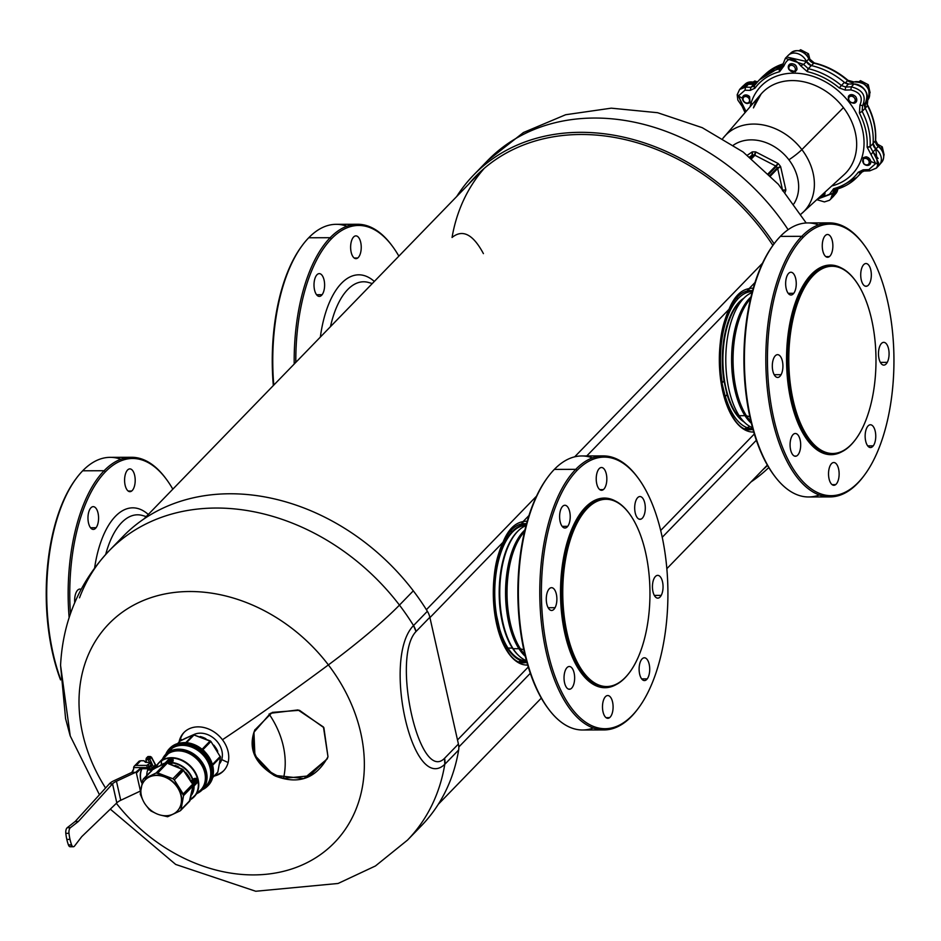 <?xml version="1.0" encoding="UTF-8"?>
<svg xmlns="http://www.w3.org/2000/svg" width="941" height="941" viewBox="0 0 941 941"><rect width="100%" height="100%" fill="white"/><g stroke="black" fill="none" stroke-linecap="round" stroke-linejoin="round"><path stroke-width="1.41" d="M754.2 82.385L752.224 84.29L754.2 82.385A6.246 4.987 -135.9 0 0 756.858 82.549A6.246 4.987 44.1 0 1 754.2 82.385A11.739 9.375 -135.9 0 0 745.26 84.02A11.739 9.375 44.1 0 1 754.2 82.385A2.4 0.788 -73.5 0 1 754.682 82.185L754.682 82.185A2.4 0.788 106.5 0 0 754.2 82.385M782.759 63.941L765.727 73.833A68.669 54.849 44.1 0 1 782.747 64.023A68.669 54.849 -135.9 0 0 765.727 73.833L764.445 74.998M808.801 58.918L806.461 61.471L808.801 58.918A6.246 4.987 -135.9 0 0 813.859 63.165L811.354 65.576L813.859 63.165A68.669 54.849 44.1 0 1 847.629 80.62L845.265 83.02L847.629 80.62A6.246 4.987 -135.9 0 0 853.628 82.09L851.558 83.996L853.628 82.09A11.739 9.375 44.1 0 1 866.814 86.866A11.739 9.375 44.1 0 1 867.79 99.958L865.873 102.181L867.79 99.958A6.246 4.987 -135.9 0 0 867.531 105.71L865.167 108.25L867.531 105.71A68.669 54.849 44.1 0 1 875.436 140.785L873.119 143.42L875.436 140.785A6.246 4.987 -135.9 0 0 878.294 146.525L875.859 148.984L878.294 146.525A11.739 9.375 44.1 0 1 881.741 162.193A11.739 9.375 -135.9 0 0 878.294 146.525A6.246 4.987 44.1 0 1 875.436 140.785A68.669 54.849 -135.9 0 0 867.531 105.71A6.246 4.987 44.1 0 1 867.79 99.958A11.739 9.375 -135.9 0 0 866.814 86.866A11.739 9.375 -135.9 0 0 853.628 82.09A6.246 4.987 44.1 0 1 847.629 80.62A68.669 54.849 -135.9 0 0 813.859 63.165A6.246 4.987 44.1 0 1 808.801 58.918A11.739 9.375 -135.9 0 0 791.075 52.778A11.739 9.375 44.1 0 1 808.801 58.918A2.4 0.647 -23.9 0 0 808.989 58.46A2.4 0.647 156.1 0 1 808.801 58.918M836.478 189.412L835.537 190.47L836.478 189.412M837.796 189.012A11.739 9.375 44.1 0 1 835.926 193.434A11.739 9.375 -135.9 0 0 837.796 189.012M756.999 82.396L754.682 82.185A2.4 0.788 -73.5 0 1 754.953 82.561M808.507 58.295A2.4 0.647 156.1 0 1 808.989 58.46C804.108 50.555 798.144 48.661 791.075 52.778L788.382 55.248M814.683 63.353A2.4 0.87 102.9 0 0 814.341 62.965A2.4 0.87 102.9 0 0 813.859 63.165A2.4 0.87 -77.1 0 1 814.341 62.965A2.4 0.87 -77.1 0 1 814.683 63.353M867.273 105.157L867.802 99.946A2.4 1.435 -139.9 0 1 867.79 99.958A2.4 1.435 40.1 0 0 867.802 99.946C871.378 88.231 866.755 82.22 853.899 81.926A2.4 1.341 70.8 0 0 853.628 82.09A2.4 1.341 -109.2 0 1 853.899 81.926L847.959 80.326C837.772 71.634 826.563 65.846 814.341 62.965L808.989 58.46M867.731 105.263L867.731 105.263C873.66 116.907 876.294 128.611 875.624 140.374A2.4 1.188 -176.3 0 1 875.436 140.785A2.4 1.188 3.7 0 0 875.624 140.374A2.4 1.188 -176.3 0 0 875.483 139.927M879.353 164.957L881.741 162.193C885.269 156.641 884.234 151.325 878.647 146.267L875.624 140.374M750.024 157.335L752.024 155.265A1.682 1.341 44.1 0 1 752.671 155.065L750.283 157.535L752.671 155.065A26.971 21.537 44.1 0 1 754.188 155.065L751.13 158.217L754.188 155.065A1.682 1.341 44.1 0 1 754.929 155.265L751.647 158.653L754.929 155.265L754.188 155.065L755.729 151.913L754.929 155.265L755.729 151.913L754.188 155.065A26.971 21.537 -135.9 0 0 752.671 155.065L752.2 151.924A29.371 23.454 44.1 0 1 755.729 151.913L778.16 163.511A29.371 23.454 44.1 0 1 780.63 166.616L777.701 168.545L782.277 188.835L777.701 168.545L770.538 175.932L777.701 168.545L777.36 167.827A1.682 1.341 44.1 0 1 777.701 168.545L780.63 166.616L777.36 167.827L780.63 166.616L785.876 189.929A29.371 23.454 44.1 0 1 785.135 192.282A29.371 23.454 -135.9 0 0 785.876 189.929L782.536 190.8L785.876 189.929L782.559 190.082L785.876 189.929L780.63 166.616A29.371 23.454 -135.9 0 0 778.16 163.511L776.301 166.486L778.16 163.511L775.666 165.981A1.682 1.341 44.1 0 1 776.301 166.486A26.971 21.537 44.1 0 1 777.36 167.827A26.971 21.537 -135.9 0 0 776.301 166.486L768.821 174.203L778.16 163.511L755.729 151.913A29.371 23.454 -135.9 0 0 752.2 151.924L752.671 155.065L752.024 155.265L752.2 151.924L752.024 155.265L749.554 156.959L752.024 155.265L750.024 157.335M747.354 155.218L752.2 151.924L747.354 155.218M770.02 175.402L777.36 167.827L770.02 175.402M768.244 173.626L775.666 165.981L754.929 155.265L775.666 165.981L768.244 173.626M788.899 159.794A42.663 34.076 44.1 0 1 793.91 203.809A42.663 34.076 -135.9 0 0 788.899 159.794A11.986 1.329 -37.3 0 0 801.873 149.595A54.649 43.639 44.1 0 1 802.544 212.807A54.649 43.639 -135.9 0 0 801.873 149.595A11.986 1.329 142.7 0 1 788.899 159.794A42.663 34.076 -135.9 0 0 733.427 145.149A42.663 34.076 44.1 0 1 788.899 159.794M724.17 136.786A54.649 43.639 44.1 0 1 801.873 149.595L843.418 107.639A57.919 46.262 44.1 0 1 844.112 174.638A57.919 46.262 -135.9 0 0 843.418 107.639L801.873 149.595A54.649 43.639 -135.9 0 0 724.17 136.786A54.649 43.639 -135.9 0 0 722.806 138.468L761.057 94.065A57.919 46.262 44.1 0 1 843.418 107.639A57.919 46.262 -135.9 0 0 761.057 94.065A57.919 46.262 -135.9 0 0 753.447 107.909M861.897 157.594A63.388 50.626 44.1 0 1 831.773 185.965A63.388 50.626 -135.9 0 0 861.897 157.594A63.388 50.626 -135.9 0 0 822.081 80.079A63.388 50.626 -135.9 0 0 751.083 103.063A63.388 50.626 44.1 0 1 822.081 80.079A63.388 50.626 44.1 0 1 861.897 157.594L863.038 158.088L861.897 157.594M752.459 104.016A5.999 3.341 17.2 0 0 751.083 103.063A5.999 3.341 -162.8 0 1 752.459 104.016M750.106 106.745A63.388 50.626 44.1 0 1 751.083 103.063L750.036 102.475L749.589 96.629L743.566 95.711L749.589 96.629A4.799 3.835 -135.9 0 0 743.908 95.464L743.908 95.464A4.799 3.835 -135.9 0 0 743.355 95.923A4.799 3.835 -135.9 0 0 742.99 100.464A4.799 3.835 -135.9 0 0 747.236 103.545L750.036 102.475L751.083 103.063A63.388 50.626 -135.9 0 0 750.106 106.745M871.025 161.523L866.026 156.818L863.038 158.088L863.673 163.734A4.799 3.835 -135.9 0 0 869.355 164.898A4.799 3.835 -135.9 0 0 869.907 164.452A4.799 3.835 -135.9 0 0 870.272 159.899A4.799 3.835 -135.9 0 0 866.026 156.818L871.025 161.523L875.718 163.546L871.025 161.523L869.566 164.675L871.025 161.523M744.896 112.791L744.931 112.191A2.4 1.188 3.7 0 0 745.049 112.602L742.108 106.262L737.838 100.087L737.179 94.747L739.602 89.466L745.625 87.137L744.943 90.23L745.625 87.137L750.93 87.313L750.248 90.383L750.93 87.313L754.247 85.784L754.941 88.195A2.4 1.435 -143.7 0 1 754.176 85.878A2.4 1.435 -143.7 0 1 754.247 85.784A68.928 55.048 44.1 0 1 758.14 81.173A68.928 55.048 44.1 0 1 779.701 68.775A2.4 1.294 75.3 0 0 779.595 71.728A66.74 53.296 -135.9 0 0 754.941 88.195L750.248 90.383L744.943 90.23L738.379 95.958L737.391 94.323L738.379 95.958L742.449 98.24L738.379 95.958L744.943 90.23L750.248 90.383L754.941 88.195A66.74 53.296 44.1 0 1 779.595 71.728L784.018 65.799C787.935 56.801 793.475 56.778 800.626 65.752L807.26 71.645A66.74 53.296 44.1 0 1 839.29 87.948L845.23 90.101L850.887 89.913C860.203 92.289 863.226 97.335 859.945 105.051L859.415 112.991A66.74 53.296 44.1 0 1 867.096 147.078L875.718 163.546L878.706 163.122L876.471 168.016L869.766 170.85L864.109 171.05M795.31 71.739L796.909 69.681C796.945 65.188 794.627 63.294 789.946 64C794.627 63.294 796.945 65.188 796.909 69.681A4.799 3.835 -135.9 0 0 794.745 64.8A4.799 3.835 -135.9 0 0 789.734 64.235L789.734 64.235A4.799 3.835 -135.9 0 0 789.181 64.682A4.799 3.835 -135.9 0 0 789.087 69.705L795.31 71.739L789.087 69.705A4.799 3.835 44.1 0 1 789.734 64.235L789.946 65.694A3.599 2.87 44.1 0 1 794.557 66.976A3.599 2.87 44.1 0 1 794.286 71.375A3.599 2.87 44.1 0 1 789.675 70.105A3.599 2.87 44.1 0 1 789.946 65.694A3.599 2.87 -135.9 0 0 789.675 70.105A3.599 2.87 -135.9 0 0 794.286 71.375L795.31 71.739L794.286 71.375A3.599 2.87 -135.9 0 0 794.557 66.976A3.599 2.87 -135.9 0 0 789.946 65.694L789.734 64.235A4.799 3.835 44.1 0 1 794.745 64.8A4.799 3.835 44.1 0 1 796.909 69.681L795.31 71.739M855.404 102.663C857.792 97.323 855.863 94.794 849.629 95.076L848.476 96.347C847.806 100.393 849.629 102.687 853.946 103.239A4.799 3.835 -135.9 0 0 855.345 102.734A4.799 3.835 -135.9 0 0 855.887 102.287A4.799 3.835 -135.9 0 0 855.428 96.523A4.799 3.835 -135.9 0 0 849.558 95.159L849.629 95.076C855.863 94.794 857.792 97.323 855.404 102.663M834.855 189.8L833.679 190.611L832.691 193.458L829.586 194.222L833.632 188.682A66.74 53.296 -135.9 0 0 858.286 172.215A2.4 1.435 36.3 0 0 860.98 172.556A68.928 55.048 44.1 0 1 857.086 177.167A68.928 55.048 44.1 0 1 835.526 189.564A2.4 1.294 -104.7 0 1 835.161 189.776A2.4 1.294 -104.7 0 1 833.632 188.682L835.526 189.564A68.928 55.048 -135.9 0 0 857.086 177.167A68.928 55.048 -135.9 0 0 860.98 172.556L858.286 172.215L863.191 169.803L864.508 170.815L860.98 172.556M858.568 175.555L862.497 171.38A68.928 55.048 44.1 0 1 860.121 174.038L857.086 177.167L835.173 189.776M833.702 190.576L830.597 199.304L832.691 193.458L835.608 189.659A5.999 4.787 -135.9 0 0 835.537 190.529L832.691 193.458L817.482 199.092L829.586 194.222L833.632 188.682A66.74 53.296 44.1 0 0 858.286 172.215L863.191 169.803L868.849 169.603L863.191 169.803L864.508 170.815L861.368 172.109M868.849 169.603L870.166 170.615L868.849 169.603L875.718 163.546L867.096 147.078A66.74 53.296 -135.9 0 0 859.415 112.991L862.144 111.391A68.928 55.048 44.1 0 1 870.084 146.608A2.4 1.188 -176.3 0 1 867.096 147.078L870.084 146.608L873.013 151.924L871.119 154.618L873.013 151.924L878.706 163.122L875.718 163.546L868.849 169.603M859.945 105.051L862.591 105.686L862.144 111.391L859.415 112.991L859.945 105.051C863.226 97.335 860.203 92.289 850.887 89.913L845.23 90.101L845.618 87.031L851.276 86.831L850.887 89.913L851.276 86.831C862.85 89.842 866.626 96.123 862.591 105.686L859.945 105.051M845.618 87.031L845.23 90.101L839.29 87.948L841.372 85.525L845.618 87.031L848.559 84.008L854.028 83.996L851.276 86.831L845.618 87.031L841.372 85.525L839.29 87.948A66.74 53.296 -135.9 0 0 807.26 71.645A2.4 0.87 -77.1 0 1 808.284 68.693A68.928 55.048 44.1 0 1 841.372 85.525L844.406 82.396A5.999 4.787 -135.9 0 0 848.559 84.008L845.618 87.031M753.953 86.137L758.14 81.173A68.928 55.048 -135.9 0 1 779.701 68.775L782.571 65.823L779.701 68.775L781.618 67.658L782.912 64.494L784.018 65.799L782.912 64.494L785.37 58.283L803.614 64.435L800.638 65.752L803.614 64.435L808.284 68.693L807.26 71.645L800.626 65.752C793.475 56.778 787.935 56.801 784.018 65.799L779.595 71.728L779.701 68.775L781.618 67.658L782.83 65.223M742.484 105.404L738.379 95.958L746.025 111.473L742.484 105.404L745.143 111.732M824.187 195.575L824.939 192.235L824.187 195.575M878.106 158.511L873.013 151.924L875.859 148.984L873.119 143.479A5.999 4.787 -135.9 0 0 875.859 148.984L873.013 151.924L870.084 146.608L873.119 143.479C873.801 131.728 871.154 119.989 865.179 108.262A68.928 55.048 44.1 0 1 873.119 143.479L870.084 146.608A68.928 55.048 -135.9 0 0 862.144 111.391L865.179 108.262L862.144 111.391L862.591 105.686L865.438 102.745A5.999 4.787 -135.9 0 0 865.179 108.262L865.438 102.745L862.591 105.686C866.626 96.123 862.85 89.842 851.276 86.831L854.028 83.996A11.986 9.575 44.1 0 1 865.473 90.854A11.986 9.575 44.1 0 1 865.438 102.745C869.143 93.194 865.344 86.948 854.028 83.996L848.559 84.008L844.406 82.396L841.372 85.525A68.928 55.048 -135.9 0 0 808.284 68.693L811.318 65.564A68.928 55.048 44.1 0 1 844.406 82.396C834.302 73.986 823.269 68.375 811.318 65.564L808.284 68.693L803.614 64.435L806.461 61.494A5.999 4.787 -135.9 0 0 811.318 65.564L806.461 61.494L803.614 64.435L785.37 58.283L782.912 64.494M737.179 94.747L739.602 89.466L745.625 87.137L748.377 84.302L745.625 87.137L750.93 87.313L753.859 84.29L750.93 87.313L754.247 85.784A68.928 55.048 -135.9 0 1 758.14 81.173L761.175 78.044A68.928 55.048 44.1 0 1 782.594 65.682L759.693 79.656M753.859 84.29A5.999 4.787 -135.9 0 0 755.694 83.914L748.377 84.302L753.859 84.29M782.689 64.882L785.37 58.283L788.04 55.531A11.986 9.575 44.1 0 1 806.461 61.494L786.888 57.048M877.612 166.498L875.859 148.984A11.986 9.575 44.1 0 1 879.082 165.31L876.471 168.016L878.706 163.122M876.33 168.157L869.755 170.85M831.726 197.775L835.537 190.529A11.986 9.575 44.1 0 1 833.267 196.551L829.444 200.292L824.41 201.915L816.835 199.68M741.061 88.301L748.377 84.302A11.986 9.575 44.1 0 0 742.214 86.772L739.602 89.466L737.391 94.323M870.119 92.818L868.284 84.702L870.119 92.818M866.837 86.207L868.284 84.702L866.837 86.207M860.486 80.667L859.521 81.667L860.486 80.667L868.284 84.702L860.486 80.667L859.051 81.573L860.486 80.667M848.476 96.347A4.799 3.835 44.1 0 1 849.558 95.159L849.782 96.617A3.599 2.87 -135.9 0 0 849.511 101.028A3.599 2.87 -135.9 0 0 854.11 102.31A3.599 2.87 44.1 0 1 849.511 101.028A3.599 2.87 44.1 0 1 849.782 96.617A3.599 2.87 44.1 0 1 854.393 97.899A3.599 2.87 44.1 0 1 854.11 102.31L855.345 102.734A4.799 3.835 44.1 0 1 853.946 103.239C849.629 102.687 847.806 100.393 848.476 96.347L849.558 95.159A4.799 3.835 -135.9 0 0 849.005 95.606A4.799 3.835 -135.9 0 0 848.476 96.347L849.629 95.076M855.345 102.734L854.11 102.31A3.599 2.87 -135.9 0 0 854.393 97.899A3.599 2.87 -135.9 0 0 849.782 96.617L849.558 95.159A4.799 3.835 44.1 0 1 855.71 96.864A4.799 3.835 44.1 0 1 855.345 102.734M807.002 55.284L808.46 53.778L810.13 60.271L808.46 53.778L807.002 55.284M800.662 49.744L799.685 50.743L800.662 49.744L808.46 53.778L800.662 49.744L799.215 50.649L800.662 49.744M789.287 64.576L789.946 64M754.835 80.985L753.87 81.973L754.835 80.985L757.411 81.938L754.835 80.985L753.4 81.879L754.835 80.985M748.471 102.616A3.599 2.87 44.1 0 1 743.861 101.334A3.599 2.87 44.1 0 1 744.131 96.935A3.599 2.87 44.1 0 1 748.742 98.217A3.599 2.87 44.1 0 1 748.471 102.616L749.495 102.981L747.236 103.545A4.799 3.835 44.1 0 1 742.814 100.075A4.799 3.835 44.1 0 1 743.908 95.464L744.131 96.935A3.599 2.87 -135.9 0 0 743.861 101.334A3.599 2.87 -135.9 0 0 748.471 102.616A3.599 2.87 -135.9 0 0 748.742 98.217A3.599 2.87 -135.9 0 0 744.131 96.935L743.908 95.464A4.799 3.835 44.1 0 1 749.589 96.629L750.036 102.475L748.471 102.616M822.305 195.704A3.599 2.87 44.1 0 1 820.728 196.104A3.599 2.87 -135.9 0 0 822.305 195.704L823.528 196.14A4.799 3.835 -135.9 0 0 824.081 195.693A4.799 3.835 -135.9 0 0 824.881 192.305A4.799 3.835 44.1 0 1 823.528 196.14A4.799 3.835 44.1 0 1 820.317 196.481A4.799 3.835 -135.9 0 0 823.528 196.14L822.305 195.704A3.599 2.87 -135.9 0 0 823.399 193.658A3.599 2.87 44.1 0 1 822.305 195.704M884.128 154.983L882.293 146.867L884.128 154.983M880.847 148.372L882.293 146.867L880.847 148.372M876.33 143.491L882.293 146.867L876.33 143.491M868.12 164.475A3.599 2.87 44.1 0 1 863.52 163.193A3.599 2.87 44.1 0 1 863.791 158.782A3.599 2.87 44.1 0 1 868.402 160.064A3.599 2.87 44.1 0 1 868.12 164.475L869.355 164.898A4.799 3.835 44.1 0 1 863.673 163.734L863.038 158.088L863.603 157.559L863.791 158.782A3.599 2.87 -135.9 0 0 863.52 163.193A3.599 2.87 -135.9 0 0 868.12 164.475A3.599 2.87 -135.9 0 0 868.402 160.064A3.599 2.87 -135.9 0 0 863.791 158.782L863.603 157.559L866.026 156.818A4.799 3.835 44.1 0 1 870.449 160.299A4.799 3.835 44.1 0 1 869.355 164.898L868.12 164.475M217.759 751.353A22.361 17.855 -135.9 0 0 213.783 745.131A22.361 17.855 44.1 0 1 217.759 751.353M205.903 738.744A22.361 17.855 -135.9 0 0 200.233 736.521A22.361 17.855 44.1 0 1 205.903 738.744M185.353 738.32L180.178 740.967L177.684 743.543L180.178 740.967L193.411 734.756L185.353 738.32M217.83 772.079L220.523 757.164L210.925 741.461L193.411 734.756L185.871 742.52L193.411 734.756L210.219 740.873L202.256 749.095L210.219 740.873L210.925 741.461L220.523 757.164L212.772 765.151L220.523 757.164L217.83 772.079L212.69 777.501M212.56 764.351L220.335 756.341L212.56 764.351M202.962 749.671L210.925 741.461L202.962 749.671M179.743 741.555L180.178 740.967L179.743 741.555M186.636 742.567L194.222 734.745L186.636 742.567M203.08 750.083L201.692 748.93L203.08 750.083M213.348 773.173A26.077 20.82 -135.9 0 0 181.989 742.755A26.077 20.82 44.1 0 1 213.348 773.173M208.02 785.676A26.736 21.349 -135.9 0 0 205.832 753.447A26.736 21.349 -135.9 0 0 172.991 745.672A26.736 21.349 -135.9 0 0 169.651 748.46A26.736 21.349 44.1 0 1 169.909 748.189A26.736 21.349 44.1 0 1 172.991 745.672A26.736 21.349 44.1 0 1 205.679 753.27A26.736 21.349 44.1 0 1 208.29 785.417A26.736 21.349 44.1 0 1 208.02 785.676M204.691 788.464A26.736 21.349 -135.9 0 0 207.761 785.947A26.736 21.349 -135.9 0 0 205.162 753.8A26.736 21.349 -135.9 0 0 172.462 746.213L172.991 745.672L172.462 746.213A26.736 21.349 -135.9 0 0 169.392 748.718A26.736 21.349 44.1 0 1 172.462 746.213A26.736 21.349 44.1 0 1 205.162 753.8A26.736 21.349 44.1 0 1 207.761 785.947A26.736 21.349 44.1 0 1 204.691 788.464A1.2 0.706 -122.6 0 1 204.115 788.546A26.383 21.067 -135.9 0 0 206.138 756.235A26.383 21.067 -135.9 0 0 172.321 746.86A1.2 0.706 -122.6 0 1 172.462 746.213A1.2 0.706 57.4 0 0 172.321 746.86A26.383 21.067 -135.9 0 0 166.122 753.894A26.383 21.067 44.1 0 1 172.321 746.86A26.383 21.067 44.1 0 1 206.138 756.235A26.383 21.067 44.1 0 1 204.115 788.546A1.2 0.706 57.4 0 0 204.691 788.464M183.389 769.938L174.297 779.913L172.885 778.736L182.66 769.338L168.474 763.751L173.038 759.046L173.179 760.81L170.145 763.939L173.179 760.81L171.227 764.198L172.403 762.986A21.572 17.232 44.1 0 1 192.399 779.513L191.094 780.842L192.399 779.513A21.572 17.232 -135.9 0 0 172.403 762.986L172.626 762.586A21.737 17.361 44.1 0 1 192.787 779.242L194.516 778.442L191.446 781.618L194.516 778.442L196.387 778.348L191.823 783.053L183.389 769.938L191.823 783.053L191.576 781.947L191.823 783.053L196.387 778.348L197.492 779.207L192.623 784.218L192.999 785.876L183.554 795.615L183.177 793.957L192.623 784.218L183.177 793.957L174.297 779.913L183.495 770.42L182.66 769.338L191.823 783.053M190.106 778.889A21.572 17.232 -135.9 0 0 185.671 772.373A21.572 17.232 44.1 0 1 190.106 778.889M178.708 766.997A21.572 17.232 -135.9 0 0 175.132 765.433A21.572 17.232 44.1 0 1 178.708 766.997M190.153 799.956L192.682 788.382M168.474 763.751L182.084 769.256L172.885 778.736L157.77 772.961L172.074 758.199L173.038 759.046L168.474 763.751L182.66 769.338M193.681 786.358A21.572 17.232 44.1 0 1 191.893 794.098A21.572 17.232 -135.9 0 0 193.681 786.358M180.119 810.871L181.001 809.695L180.119 810.871L167.627 816.741L160.476 815.094L167.627 816.741L180.119 810.871L181.001 809.695L183.554 795.615L197.869 780.865L192.74 787.123L189.329 801.379M202.691 789.37A26.383 21.067 -135.9 0 0 204.115 788.546L204.115 788.546A26.383 21.067 44.1 0 1 202.691 789.37M204.515 788.57A26.736 21.349 44.1 0 1 202.35 789.722M165.781 754.247A26.736 21.349 44.1 0 1 169.392 748.718L169.909 748.189M203.915 788.111A25.819 20.62 -135.9 0 0 205.361 756.505A25.819 20.62 -135.9 0 0 172.426 747.53L172.321 746.86L172.426 747.53A25.819 20.62 -135.9 0 0 167.345 752.635A25.819 20.62 44.1 0 1 172.426 747.53A25.819 20.62 44.1 0 1 205.361 756.505A25.819 20.62 44.1 0 1 203.915 788.111M147.702 777.925A22.361 17.855 44.1 0 1 176.355 785.876A22.361 17.855 44.1 0 1 174.638 813.259A22.361 17.855 44.1 0 1 145.984 805.308A22.361 17.855 44.1 0 1 147.702 777.925L147.949 777.666A22.361 17.855 44.1 0 1 175.285 784.018A22.361 17.855 44.1 0 1 177.473 810.895A22.361 17.855 44.1 0 1 177.343 811.024A22.361 17.855 -135.9 0 0 175.367 784.1A22.361 17.855 -135.9 0 0 147.949 777.666L147.702 777.925A22.361 17.855 -135.9 0 0 145.126 780.018A22.361 17.855 -135.9 0 0 147.302 806.908A22.361 17.855 -135.9 0 0 174.638 813.259A22.361 17.855 -135.9 0 0 177.214 811.154A22.361 17.855 -135.9 0 0 175.038 784.276A22.361 17.855 -135.9 0 0 147.702 777.925M181.001 809.695L190.211 800.203L181.001 809.695L183.554 795.615L174.297 779.913L172.885 778.736L156.147 772.961L165.592 763.222L167.216 763.222L157.77 772.961L156.147 772.961L147.749 777.09L156.147 772.961L170.45 758.211L171.932 758.093A24.348 19.455 44.1 0 1 197.634 779.336L196.387 778.348L192.787 779.242A21.737 17.361 -135.9 0 0 172.626 762.586L173.038 759.046L171.932 758.093L167.216 763.222L165.592 763.222L170.45 758.211L164.475 763.763L158.476 766.539M182.084 769.256L183.495 770.42M164.522 763.88L170.65 758.093A24.348 19.455 -135.9 0 0 161.57 760.798A1.2 0.706 -122.6 0 1 161.723 760.422L168.345 753.6A1.2 0.706 57.4 0 0 168.486 752.953L168.439 752.635A1.2 0.706 -122.6 0 1 168.58 752L172.285 748.177A1.2 0.706 57.4 0 0 172.426 747.53A1.2 0.706 -122.6 0 1 172.285 748.177A25.478 20.349 -135.9 0 0 169.345 750.577A25.478 20.349 44.1 0 1 172.285 748.177A25.478 20.349 44.1 0 1 203.432 755.411A25.478 20.349 44.1 0 1 205.914 786.041A25.478 20.349 -135.9 0 0 203.432 755.411A25.478 20.349 -135.9 0 0 172.285 748.177L168.58 752A25.478 20.349 44.1 0 1 199.727 759.234A25.478 20.349 44.1 0 1 202.209 789.864A25.478 20.349 -135.9 0 0 199.727 759.234A25.478 20.349 -135.9 0 0 168.58 752A25.478 20.349 -135.9 0 0 165.651 754.388A25.478 20.349 44.1 0 1 168.58 752A1.2 0.706 57.4 0 0 168.439 752.635A25.125 20.067 44.1 0 1 200.633 761.575A25.125 20.067 44.1 0 1 198.716 792.346A25.125 20.067 -135.9 0 0 200.633 761.575A25.125 20.067 -135.9 0 0 168.439 752.635A25.125 20.067 -135.9 0 0 162.922 758.575A25.125 20.067 44.1 0 1 168.439 752.635L168.486 752.953A24.866 19.855 44.1 0 1 200.221 761.622A24.866 19.855 44.1 0 1 198.751 792.063A24.866 19.855 -135.9 0 0 200.221 761.622A24.866 19.855 -135.9 0 0 168.486 752.953A24.866 19.855 -135.9 0 0 163.558 757.917A24.866 19.855 44.1 0 1 168.486 752.953A1.2 0.706 -122.6 0 1 168.345 753.6A24.513 19.573 44.1 0 1 198.316 760.563A24.513 19.573 44.1 0 1 200.704 790.04A24.513 19.573 -135.9 0 0 198.316 760.563A24.513 19.573 -135.9 0 0 168.345 753.6A24.513 19.573 -135.9 0 0 165.522 755.905A24.513 19.573 44.1 0 1 168.345 753.6L161.723 760.422A24.513 19.573 44.1 0 1 191.705 767.385A24.513 19.573 44.1 0 1 194.093 796.862A24.513 19.573 -135.9 0 0 191.705 767.385A24.513 19.573 -135.9 0 0 161.723 760.422A24.513 19.573 -135.9 0 0 158.9 762.728A24.513 19.573 44.1 0 1 161.723 760.422A1.2 0.706 57.4 0 0 161.57 760.798A24.348 19.455 44.1 0 1 170.65 758.093L171.932 758.093A24.348 19.455 -135.9 0 1 197.634 779.336L197.869 780.865L192.999 785.876L192.623 784.218L197.492 779.207L197.928 780.642A24.348 19.455 44.1 0 1 190.917 799.297A24.348 19.455 44.1 0 1 190.458 799.579A24.348 19.455 -135.9 0 0 190.917 799.297A24.348 19.455 -135.9 0 0 197.928 780.642L196.881 783.065L192.846 787.217L189.753 801.085L180.613 810.507M161.946 764.704A21.572 17.232 44.1 0 1 164.581 763.586A21.572 17.232 -135.9 0 0 161.946 764.704M151.971 770.514L142.773 780.007L140.221 794.086L142.95 800.262L140.221 794.086L142.773 780.007L143.655 778.83L147.749 777.09L147.949 777.666A22.361 17.855 -135.9 0 0 145.243 779.901A22.361 17.855 44.1 0 1 145.373 779.76A22.361 17.855 44.1 0 1 147.949 777.666L147.749 777.09L143.655 778.83L152.854 769.338L157.994 766.574L153.195 769.42M194.081 785.947A21.737 17.361 44.1 0 1 191.717 794.898A21.737 17.361 -135.9 0 0 194.081 785.947M192.74 787.123L197.304 782.418M161.24 764.833A21.737 17.361 44.1 0 1 165.051 763.092A21.737 17.361 -135.9 0 0 161.24 764.833A1.2 0.706 -122.6 0 1 161.205 765.033A1.2 0.706 57.4 0 0 161.24 764.833L161.57 760.798A24.348 19.455 -135.9 0 0 155.618 767.785A24.348 19.455 44.1 0 1 161.57 760.798L161.24 764.833A21.737 17.361 -135.9 0 0 160.476 765.362A21.737 17.361 44.1 0 1 161.24 764.833M168.38 759.74L169.039 759.058M157.994 766.574L164.475 763.763M149.478 809.789L154.818 812.871L150.889 810.954L146.937 806.484L149.478 809.789M199.28 792.251A25.478 20.349 -135.9 0 0 202.209 789.864A25.478 20.349 44.1 0 1 199.28 792.251A1.2 0.706 -122.6 0 1 198.716 792.346L198.716 792.346A25.125 20.067 44.1 0 1 198.116 792.71A25.125 20.067 -135.9 0 0 198.716 792.346A1.2 0.706 57.4 0 0 199.28 792.251M197.881 792.346A24.513 19.573 -135.9 0 0 200.704 790.04L197.963 792.275M191.27 799.168A24.513 19.573 -135.9 0 0 194.093 796.862A24.513 19.573 44.1 0 1 191.27 799.168A1.2 0.706 -122.6 0 1 190.917 799.297A1.2 0.706 57.4 0 0 191.27 799.168M143.655 778.83L142.773 780.007M199.116 792.357A25.478 20.349 44.1 0 1 197.681 793.157M191.094 799.274A24.513 19.573 44.1 0 1 190.435 799.662L200.704 790.04M162.487 759.022A25.478 20.349 44.1 0 1 165.651 754.388L169.345 750.577M155.583 767.809A24.513 19.573 44.1 0 1 158.9 762.728L165.522 755.905M156.418 765.739L154.677 767.515L153.383 766.844L155.312 764.857L156.418 765.739L155.312 764.857L153.383 766.844L154.677 767.515L156.418 765.739M151.054 765.703L152.089 768.009L151.525 768.773L147.761 768.785L147.69 769.985L147.761 768.785L151.525 768.773L152.148 769.632L151.525 768.773L151.772 769.973L147.69 769.985A9.586 4.47 89.8 0 0 146.749 775.49A9.586 4.47 -90.2 0 1 147.69 769.985L151.736 770.161A9.586 4.47 89.8 0 0 151.654 770.432A9.586 4.47 -90.2 0 1 151.736 770.161L152.089 768.009L152.089 769.891A10.045 4.67 89.8 0 0 152.042 770.032A10.045 4.67 -90.2 0 1 152.089 769.891L152.677 768.973A10.492 4.881 89.8 0 0 152.43 769.644A10.492 4.881 -90.2 0 1 152.677 768.973L154.677 767.515L152.677 768.973L152.418 767.844L153.383 766.844L149.842 759.022L151.395 757.423L155.312 764.857L151.395 757.423L149.842 759.022L153.383 766.844L152.407 769.173L151.219 766.068M151.348 765.68L150.337 762.798L146.761 765.398L136.151 765.421L140.679 760.763L143.855 760.751L140.679 760.763L136.151 765.421L146.761 765.398L147.255 767.55L133.646 767.597A3.599 2.87 44.1 0 1 136.151 765.421A3.599 2.87 -135.9 0 0 134.304 766.162A3.599 2.87 -135.9 0 0 133.646 767.597L133.622 768.762A3.599 1.67 -90.2 0 1 133.622 769.044L131.822 772.396L135.504 772.385L116.461 781.265A11.986 4.564 -12.7 0 0 112.567 783.806L78.35 821.493L70.387 827.715A4.799 2.235 89.8 0 0 68.987 833.326A29.971 13.962 89.8 0 0 70.01 839.407L66.823 839.419A29.971 13.962 -90.2 0 1 65.811 833.326L68.987 833.326L65.811 833.326A4.799 2.235 -90.2 0 1 67.211 827.727L70.387 827.715L67.211 827.727L75.162 821.493L78.35 821.493L75.162 821.493L67.211 827.727A4.799 2.235 89.8 0 0 65.811 833.326A29.971 13.962 89.8 0 0 66.823 839.419L70.01 839.407A29.971 13.962 89.8 0 0 71.598 844.9A4.799 2.235 89.8 0 0 73.374 846.747A4.799 2.235 89.8 0 0 74.515 846.053L81.761 836.62L116.86 802.838L81.761 836.62L74.515 846.053A4.799 2.235 -90.2 0 1 71.598 844.9L68.422 844.912L71.598 844.9A29.971 13.962 -90.2 0 1 70.01 839.407A29.971 13.962 -90.2 0 1 68.987 833.326A4.799 2.235 -90.2 0 1 70.387 827.715L78.35 821.493L112.52 783.853L116.813 802.885L112.567 783.806L109.379 783.818L75.162 821.493L109.379 783.818L112.567 783.806A11.986 4.564 167.3 0 1 116.461 781.265L135.504 772.385L139.986 768.75L147.408 768.726L151.254 766.045A3.599 2.87 44.1 0 1 150.819 764.962L148.819 767.033L148.325 764.868L150.442 762.539L149.548 762.375L148.36 759.775L149.842 759.022L148.36 759.775L148.631 758.234A1.2 0.953 44.1 0 1 149.842 759.022A1.2 0.953 -135.9 0 0 148.631 758.234L150.195 756.623A1.2 0.953 44.1 0 1 151.395 757.423A1.2 0.953 -135.9 0 0 150.195 756.623L150.925 757.129L150.195 756.623L148.631 758.234L148.36 759.775L149.548 762.375L146.502 762.386L145.996 759.775L148.36 759.775L145.996 759.775L146.267 758.234L148.631 758.234L146.267 758.234L147.819 756.635L150.195 756.623L147.819 756.635L145.996 759.775L146.502 762.386L150.113 762.316L151.348 765.68L150.113 762.316M151.16 757.082L150.195 756.623M142.02 783.1A9.41 4.387 -90.2 0 1 142.009 768.738A9.41 4.387 89.8 0 0 142.02 783.1M141.997 783.183A8.81 4.105 -90.2 0 1 141.938 783.088L141.938 783.088A8.81 4.105 -90.2 0 1 141.938 768.738A8.81 4.105 89.8 0 0 141.938 783.088A8.81 4.105 89.8 0 0 141.997 783.183M132.881 771.126L133.622 769.315L132.881 771.126M131.858 772.385L132.787 771.432L131.858 772.385M136.41 773.149L140.691 768.75L136.41 773.149L140.456 791.099L136.41 773.149M140.562 790.981L120.742 800.285L116.461 781.265L120.742 800.285A11.986 4.564 -12.7 0 0 116.86 802.838A11.986 4.564 167.3 0 1 120.742 800.285L140.562 790.981M145.537 762.304L146.49 762.292L143.855 760.751L145.537 762.304M73.374 846.747L70.187 846.759A4.799 2.235 -90.2 0 1 68.422 844.912A29.971 13.962 -90.2 0 1 66.823 839.419A29.971 13.962 89.8 0 0 68.422 844.912A4.799 2.235 89.8 0 0 71.34 846.065M148.819 767.033L147.255 767.55L146.761 765.398L148.325 764.868L148.819 767.033L150.819 764.962A3.599 2.87 -135.9 0 0 151.254 766.045L149.243 768.115A3.599 2.87 44.1 0 1 148.819 767.033A3.599 2.87 -135.9 0 0 149.243 768.115L147.408 768.726A3.599 1.67 89.8 0 0 147.255 767.55L148.819 767.033M134.304 766.162L139.162 761.151L140.679 760.763M109.744 783.441L109.744 783.441A11.986 4.564 167.3 0 1 113.685 780.854A11.986 4.564 -12.7 0 0 109.744 783.441M113.685 780.854L131.822 772.396L113.685 780.854M132.093 772.255L133.622 769.044A3.599 1.67 89.8 0 0 133.622 768.762L133.646 767.597L147.255 767.55A3.599 1.67 -90.2 0 1 147.408 768.726L139.986 768.75L135.504 772.385L132.093 772.255M193.599 734.698A19.843 15.844 44.1 0 1 214.572 738.908A19.843 15.844 44.1 0 1 221.711 759.587A19.843 15.844 44.1 0 1 219.688 763.598A19.843 15.844 -135.9 0 0 221.711 759.587A19.843 15.844 -135.9 0 0 214.572 738.908A19.843 15.844 -135.9 0 0 193.599 734.698M742.837 299.309A64.435 30.006 89.8 0 0 723.182 350.899A64.435 30.006 89.8 0 0 735.486 412.405A64.435 30.006 89.8 0 0 743.202 420.992A64.435 30.006 -90.2 0 1 741.179 419.31A64.435 30.006 -90.2 0 1 735.486 412.405L739.167 415.699A68.505 31.9 89.8 0 0 745.213 423.027A68.505 31.9 89.8 0 0 752.459 427.637A68.505 31.9 -90.2 0 1 739.167 415.699L744.978 415.675A68.505 31.9 -90.2 0 1 731.769 352.369A68.505 31.9 -90.2 0 1 750.977 296.944A68.505 31.9 89.8 0 0 731.769 352.369A68.505 31.9 89.8 0 0 744.978 415.675A7.187 5.164 147 0 1 746.484 415.851A7.187 5.164 -33 0 0 744.978 415.675A68.505 31.9 89.8 0 0 751.341 423.309A68.505 31.9 -90.2 0 1 744.978 415.675L739.167 415.699L734.921 412.405A64.435 30.006 -90.2 0 1 727.064 394.608L723.982 380.917L722.265 382.681L723.982 380.917A64.435 30.006 -90.2 0 1 743.719 298.309A64.435 30.006 89.8 0 0 723.982 380.917L727.064 394.608L725.346 396.384L729.204 409.723L725.346 396.384A68.505 31.9 89.8 0 0 752.541 428.625A68.505 31.9 89.8 0 0 752.729 428.625A68.505 31.9 -90.2 0 1 725.346 396.384L727.064 394.608A64.435 30.006 89.8 0 0 734.921 412.405A64.435 30.006 89.8 0 0 744.084 421.98A64.435 30.006 -90.2 0 1 734.921 412.405L735.486 412.405A64.435 30.006 -90.2 0 1 723.053 353.204A64.435 30.006 -90.2 0 1 740.826 301.002L744.849 297.25A68.505 31.9 89.8 0 0 725.946 352.757A68.505 31.9 89.8 0 0 739.167 415.699A68.505 31.9 -90.2 0 1 726.558 344.747A68.505 31.9 -90.2 0 1 752.071 292.604A68.505 31.9 89.8 0 0 744.849 297.25M738.414 298.332A68.505 31.9 -90.2 0 1 752.33 291.616A68.505 31.9 89.8 0 0 752.13 291.616A68.505 31.9 89.8 0 0 738.414 298.332L736.191 298.344L738.414 298.332A68.505 31.9 89.8 0 0 722.265 382.681A68.505 31.9 -90.2 0 1 738.414 298.332M722.265 382.681L719.959 370.025L722.265 382.681M526.701 661.652A68.505 31.9 -90.2 0 1 499.318 629.4L499.647 629.058A67.728 31.547 89.8 0 0 507.999 648.102A67.728 31.547 89.8 0 0 526.49 660.864A67.728 31.547 -90.2 0 1 507.999 648.102A67.728 31.547 -90.2 0 1 499.647 629.058L499.318 629.4A68.505 31.9 89.8 0 0 526.501 661.652A68.505 31.9 89.8 0 0 526.701 661.652M512.375 531.359A68.505 31.9 -90.2 0 1 526.29 524.631A68.505 31.9 89.8 0 0 526.101 524.631A68.505 31.9 89.8 0 0 512.375 531.359L510.151 531.359L512.375 531.359A68.505 31.9 89.8 0 0 496.225 615.708A68.505 31.9 -90.2 0 1 512.375 531.359M496.554 615.367L499.647 629.058L496.554 615.367A67.728 31.547 -90.2 0 1 526.09 525.419A67.728 31.547 89.8 0 0 496.554 615.367M503.164 642.738L499.318 629.4L503.164 642.738M76.456 591.83A11.386 5.305 -90.2 0 1 79.903 589.066A11.386 5.305 -90.2 0 1 81.091 589.348A11.386 5.305 89.8 0 0 76.456 591.83A11.386 5.305 89.8 0 0 74.739 602.628A11.386 5.305 -90.2 0 1 76.456 591.83M131.693 491.014L128.164 491.026L131.693 491.014A11.386 5.305 -90.2 0 1 129.929 491.673A11.386 5.305 -90.2 0 1 124.671 482.215A11.386 5.305 -90.2 0 1 128.094 469.547A11.386 5.305 -90.2 0 1 129.858 468.889A11.386 5.305 -90.2 0 1 135.116 478.346A11.386 5.305 -90.2 0 1 131.693 491.014A11.386 5.305 89.8 0 0 134.881 476.475A11.386 5.305 89.8 0 0 128.094 469.547A11.386 5.305 89.8 0 0 124.906 484.086A11.386 5.305 89.8 0 0 131.693 491.014M96.076 527.725L90.524 527.736L96.076 527.725A11.386 5.305 -90.2 0 1 93.312 529.418A11.386 5.305 -90.2 0 1 88.183 521.149A11.386 5.305 -90.2 0 1 90.465 508.34A11.386 5.305 -90.2 0 1 93.241 506.646A11.386 5.305 -90.2 0 1 98.37 514.915A11.386 5.305 -90.2 0 1 96.076 527.725A11.386 5.305 89.8 0 0 97.77 512.057A11.386 5.305 89.8 0 0 90.465 508.34A11.386 5.305 89.8 0 0 88.772 524.008A11.386 5.305 89.8 0 0 96.076 527.725M105.698 554.425A79.479 37.017 -90.2 0 1 142.55 515.515A79.479 37.017 89.8 0 0 105.698 554.425M94.629 567.87A86.443 40.263 -90.2 0 1 148.29 514.468A86.443 40.263 89.8 0 0 94.629 567.87M70.457 613.661A135.822 63.247 -90.2 0 1 105.416 471.806A135.822 63.247 -90.2 0 1 172.826 489.167A135.822 63.247 89.8 0 0 165.969 478.71A135.822 63.247 89.8 0 0 105.416 471.806A135.822 63.247 89.8 0 0 70.457 613.661M69.14 617.614A137.021 63.812 -90.2 0 1 104.11 470.723L105.416 471.806L104.11 470.723A137.021 63.812 -90.2 0 1 165.204 477.687A137.021 63.812 -90.2 0 1 165.581 478.204A137.021 63.812 89.8 0 0 131.564 457.279A137.021 63.812 89.8 0 0 104.11 470.723A137.021 63.812 89.8 0 0 69.14 617.614M76.233 478.463A135.822 63.247 89.8 0 0 60.542 679.896A135.822 63.247 -90.2 0 1 75.845 478.969A135.822 63.247 -90.2 0 1 76.233 478.463M120.848 459.255A137.021 63.812 89.8 0 0 82.69 470.794A137.021 63.812 89.8 0 0 76.609 477.957A137.021 63.812 89.8 0 0 60.495 678.861A137.021 63.812 -90.2 0 1 82.69 470.794L104.11 470.723L82.69 470.794A137.021 63.812 -90.2 0 1 110.132 457.35L131.564 457.279M616.049 684.648A94.818 44.156 -90.2 0 1 560.554 587.854L561.365 587.89A94.218 43.874 89.8 0 0 605.463 687.13A94.218 43.874 -90.2 0 1 561.365 587.89L560.554 587.854A94.818 44.156 -90.2 0 1 615.508 501.106A94.818 44.156 89.8 0 0 560.554 587.854A94.818 44.156 89.8 0 0 616.049 684.648M605.557 498.683A94.218 43.874 89.8 0 0 562 587.89A94.218 43.874 -90.2 0 1 628.682 512.727A94.218 43.874 -90.2 0 1 628.882 512.974A94.218 43.874 89.8 0 0 605.557 498.683L604.91 498.683A94.218 43.874 89.8 0 0 561.365 587.89L562 587.89A94.218 43.874 89.8 0 0 606.11 687.13A94.218 43.874 89.8 0 0 629.353 672.697A94.218 43.874 -90.2 0 1 629.153 672.956A94.218 43.874 -90.2 0 1 583.667 674.003A94.218 43.874 -90.2 0 1 562 587.89L561.365 587.89A94.218 43.874 -90.2 0 1 604.91 498.683A94.218 43.874 -90.2 0 1 605.228 498.695M548.144 607.721L555.061 607.698A11.386 5.305 -90.2 0 1 551.614 610.462A11.386 5.305 -90.2 0 1 546.615 603.04A11.386 5.305 -90.2 0 1 548.097 590.442A11.386 5.305 -90.2 0 1 551.544 587.678A11.386 5.305 -90.2 0 1 556.543 595.1A11.386 5.305 -90.2 0 1 555.061 607.698L548.144 607.721M570.328 689.083L568.423 689.094L570.328 689.083A11.386 5.305 -90.2 0 1 569.376 689.271A11.386 5.305 -90.2 0 1 564.059 678.932A11.386 5.305 -90.2 0 1 568.352 666.687A11.386 5.305 -90.2 0 1 569.305 666.499A11.386 5.305 -90.2 0 1 574.622 676.838A11.386 5.305 -90.2 0 1 570.328 689.083A11.386 5.305 89.8 0 0 574.551 675.826A11.386 5.305 89.8 0 0 568.352 666.687A11.386 5.305 89.8 0 0 564.13 679.955A11.386 5.305 89.8 0 0 570.328 689.083M661.229 595.382L654.313 595.406L661.229 595.382A11.386 5.305 -90.2 0 1 657.783 598.135A11.386 5.305 -90.2 0 1 652.783 590.725A11.386 5.305 -90.2 0 1 654.266 578.115A11.386 5.305 -90.2 0 1 657.712 575.363A11.386 5.305 -90.2 0 1 662.711 582.785A11.386 5.305 -90.2 0 1 661.229 595.382A11.386 5.305 89.8 0 0 661.746 579.315A11.386 5.305 89.8 0 0 654.266 578.115A11.386 5.305 89.8 0 0 653.748 594.183A11.386 5.305 89.8 0 0 661.229 595.382M639.057 519.138L640.974 519.138A11.386 5.305 -90.2 0 1 640.021 519.326A11.386 5.305 -90.2 0 1 634.705 508.975A11.386 5.305 -90.2 0 1 638.998 496.73A11.386 5.305 -90.2 0 1 639.951 496.542A11.386 5.305 -90.2 0 1 645.267 506.893A11.386 5.305 -90.2 0 1 640.974 519.138L639.057 519.138M562.165 526.36L567.717 526.337A11.386 5.305 -90.2 0 1 564.941 528.03A11.386 5.305 -90.2 0 1 559.813 519.761A11.386 5.305 -90.2 0 1 562.106 506.952A11.386 5.305 -90.2 0 1 564.882 505.258A11.386 5.305 -90.2 0 1 570.011 513.527A11.386 5.305 -90.2 0 1 567.717 526.337L562.165 526.36M609.592 717.654L606.063 717.665L609.592 717.654A11.386 5.305 -90.2 0 1 607.827 718.312A11.386 5.305 -90.2 0 1 602.569 708.867A11.386 5.305 -90.2 0 1 605.992 696.187A11.386 5.305 -90.2 0 1 607.757 695.54A11.386 5.305 -90.2 0 1 613.014 704.985A11.386 5.305 -90.2 0 1 609.592 717.654A11.386 5.305 89.8 0 0 612.779 703.115A11.386 5.305 89.8 0 0 605.992 696.187A11.386 5.305 89.8 0 0 602.805 710.726A11.386 5.305 89.8 0 0 609.592 717.654M647.22 678.873L641.656 678.884L647.22 678.873A11.386 5.305 -90.2 0 1 644.444 680.566A11.386 5.305 -90.2 0 1 639.315 672.286A11.386 5.305 -90.2 0 1 641.609 659.488A11.386 5.305 -90.2 0 1 644.373 657.783A11.386 5.305 -90.2 0 1 649.502 666.063A11.386 5.305 -90.2 0 1 647.22 678.873A11.386 5.305 89.8 0 0 648.914 663.193A11.386 5.305 89.8 0 0 641.609 659.488A11.386 5.305 89.8 0 0 639.915 675.156A11.386 5.305 89.8 0 0 647.22 678.873M599.793 489.638L603.322 489.626A11.386 5.305 -90.2 0 1 601.57 490.285A11.386 5.305 -90.2 0 1 596.312 480.839A11.386 5.305 -90.2 0 1 599.735 468.159A11.386 5.305 -90.2 0 1 601.499 467.512A11.386 5.305 -90.2 0 1 606.757 476.958A11.386 5.305 -90.2 0 1 603.322 489.626L599.793 489.638M520.455 648.878A68.728 32.006 89.8 0 0 524.89 654.618A68.728 32.006 -90.2 0 1 520.455 648.878L523.772 649.713L520.455 648.878A68.728 32.006 -90.2 0 1 524.525 531.677A68.728 32.006 89.8 0 0 520.455 648.878A7.187 5.164 -33 0 0 518.938 648.702A7.187 5.164 147 0 1 520.455 648.878M525.301 656.324A68.505 31.9 -90.2 0 1 518.938 648.702A68.505 31.9 -90.2 0 1 505.74 585.396A68.505 31.9 -90.2 0 1 524.937 529.959A68.505 31.9 89.8 0 0 505.74 585.396A68.505 31.9 89.8 0 0 518.938 648.702L513.127 648.714A68.505 31.9 -90.2 0 1 500.518 577.774A68.505 31.9 -90.2 0 1 526.031 525.631A68.505 31.9 89.8 0 0 518.809 530.277A68.505 31.9 89.8 0 0 499.906 585.773A68.505 31.9 89.8 0 0 513.127 648.714L518.938 648.702A68.505 31.9 89.8 0 0 525.301 656.324M526.431 660.653A68.505 31.9 -90.2 0 1 513.127 648.714L512.422 648.09A67.728 31.547 -90.2 0 1 499.353 585.867A67.728 31.547 -90.2 0 1 518.044 530.995A67.728 31.547 -90.2 0 1 518.42 530.642A67.728 31.547 89.8 0 0 499.377 585.42A67.728 31.547 89.8 0 0 512.422 648.09L513.127 648.714A68.505 31.9 89.8 0 0 519.185 656.053A68.505 31.9 89.8 0 0 526.431 660.653M518.797 655.689A67.728 31.547 -90.2 0 1 518.409 655.336A67.728 31.547 -90.2 0 1 512.422 648.09L507.999 648.102L512.422 648.09A67.728 31.547 89.8 0 0 518.797 655.689M547.862 477.087A135.822 63.247 89.8 0 0 548.544 709.067A135.822 63.247 -90.2 0 1 548.168 708.561A135.822 63.247 -90.2 0 1 547.486 477.593A135.822 63.247 -90.2 0 1 547.862 477.087M592.489 457.879A137.021 63.812 89.8 0 0 554.32 469.406A137.021 63.812 89.8 0 0 548.25 476.569A137.021 63.812 89.8 0 0 548.932 709.585A137.021 63.812 89.8 0 0 593.289 728.016M604.004 729.934L582.573 729.993A137.021 63.812 -90.2 0 1 520.032 623.413A137.021 63.812 -90.2 0 1 554.32 469.406L575.751 469.336L577.056 470.418A135.822 63.247 -90.2 0 1 661.57 534.241A135.822 63.247 -90.2 0 1 632.27 715.407A135.822 63.247 -90.2 0 1 547.756 651.584A135.822 63.247 -90.2 0 1 577.056 470.418L575.751 469.336L554.32 469.406A137.021 63.812 -90.2 0 1 581.773 455.962L603.193 455.903A137.021 63.812 89.8 0 0 575.751 469.336A137.021 63.812 89.8 0 0 541.451 623.354A137.021 63.812 89.8 0 0 604.004 729.934A137.021 63.812 89.8 0 0 631.446 716.489A137.021 63.812 89.8 0 0 637.904 708.808A137.021 63.812 -90.2 0 1 637.528 709.326A137.021 63.812 -90.2 0 1 631.446 716.489L632.27 715.407A135.822 63.247 89.8 0 0 638.292 708.302A135.822 63.247 89.8 0 0 637.61 477.322A135.822 63.247 89.8 0 0 577.056 470.418A135.822 63.247 89.8 0 0 547.756 651.584A135.822 63.247 89.8 0 0 632.27 715.407L631.446 716.489A137.021 63.812 -90.2 0 1 546.192 652.101A137.021 63.812 -90.2 0 1 575.751 469.336A137.021 63.812 -90.2 0 1 636.834 476.311A137.021 63.812 -90.2 0 1 637.222 476.816A137.021 63.812 89.8 0 0 603.193 455.903M548.097 590.442A11.386 5.305 89.8 0 0 547.58 606.498A11.386 5.305 89.8 0 0 555.061 607.698A11.386 5.305 89.8 0 0 555.578 591.642A11.386 5.305 89.8 0 0 548.097 590.442M638.998 496.73A11.386 5.305 89.8 0 0 634.775 509.998A11.386 5.305 89.8 0 0 640.974 519.138A11.386 5.305 89.8 0 0 645.197 505.87A11.386 5.305 89.8 0 0 638.998 496.73M562.106 506.952A11.386 5.305 89.8 0 0 560.413 522.631A11.386 5.305 89.8 0 0 567.717 526.337A11.386 5.305 89.8 0 0 569.411 510.669A11.386 5.305 89.8 0 0 562.106 506.952M599.735 468.159A11.386 5.305 89.8 0 0 596.535 482.698A11.386 5.305 89.8 0 0 603.322 489.626A11.386 5.305 89.8 0 0 606.522 475.087A11.386 5.305 89.8 0 0 599.735 468.159M605.792 687.13A94.218 43.874 -90.2 0 1 605.463 687.13L606.11 687.13M562.812 587.913A93.618 43.604 -90.2 0 1 608.462 499.412A93.618 43.604 -90.2 0 1 649.913 597.9A93.618 43.604 -90.2 0 1 604.251 686.401A93.618 43.604 -90.2 0 1 562.812 587.913L562 587.89L562.812 587.913A93.618 43.604 89.8 0 0 584.337 673.485A93.618 43.604 89.8 0 0 629.541 672.45A93.618 43.604 89.8 0 0 649.913 597.9A93.618 43.604 89.8 0 0 629.07 513.233A93.618 43.604 89.8 0 0 562.812 587.913M842.077 451.621A94.818 44.156 -90.2 0 1 786.594 354.839L787.405 354.863A94.218 43.874 89.8 0 0 831.503 454.115A94.218 43.874 -90.2 0 1 787.405 354.863L786.594 354.839A94.818 44.156 -90.2 0 1 841.548 268.091A94.818 44.156 89.8 0 0 786.594 354.839A94.818 44.156 89.8 0 0 842.077 451.621M831.585 265.668A94.218 43.874 89.8 0 0 788.04 354.863A94.218 43.874 -90.2 0 1 854.722 279.7A94.218 43.874 -90.2 0 1 854.91 279.959A94.218 43.874 89.8 0 0 831.585 265.668L830.95 265.668A94.218 43.874 89.8 0 0 787.405 354.863L788.04 354.863A94.218 43.874 89.8 0 0 832.138 454.103A94.218 43.874 89.8 0 0 855.381 439.682A94.218 43.874 -90.2 0 1 855.193 439.941A94.218 43.874 -90.2 0 1 809.707 440.976A94.218 43.874 -90.2 0 1 788.04 354.863L787.405 354.863A94.218 43.874 -90.2 0 1 830.95 265.668A94.218 43.874 -90.2 0 1 831.268 265.668M774.184 374.694L781.101 374.683A11.386 5.305 -90.2 0 1 777.654 377.435A11.386 5.305 -90.2 0 1 772.655 370.025A11.386 5.305 -90.2 0 1 774.137 357.415A11.386 5.305 -90.2 0 1 777.584 354.663A11.386 5.305 -90.2 0 1 782.571 362.085A11.386 5.305 -90.2 0 1 781.101 374.683L774.184 374.694M796.368 456.067L794.451 456.067L796.368 456.067A11.386 5.305 -90.2 0 1 795.416 456.256A11.386 5.305 -90.2 0 1 790.099 445.916A11.386 5.305 -90.2 0 1 794.392 433.672A11.386 5.305 -90.2 0 1 795.345 433.483A11.386 5.305 -90.2 0 1 800.65 443.823A11.386 5.305 -90.2 0 1 796.368 456.067A11.386 5.305 89.8 0 0 800.591 442.799A11.386 5.305 89.8 0 0 794.392 433.672A11.386 5.305 89.8 0 0 790.169 446.928A11.386 5.305 89.8 0 0 796.368 456.067M887.257 362.356L880.353 362.379L887.257 362.356A11.386 5.305 -90.2 0 1 883.811 365.12A11.386 5.305 -90.2 0 1 878.823 357.698A11.386 5.305 -90.2 0 1 880.305 345.1A11.386 5.305 -90.2 0 1 883.752 342.336A11.386 5.305 -90.2 0 1 888.739 349.758A11.386 5.305 -90.2 0 1 887.257 362.356A11.386 5.305 89.8 0 0 887.786 346.3A11.386 5.305 89.8 0 0 880.305 345.1A11.386 5.305 89.8 0 0 879.776 361.156A11.386 5.305 89.8 0 0 887.257 362.356M865.097 286.123L867.014 286.111A11.386 5.305 -90.2 0 1 866.049 286.299A11.386 5.305 -90.2 0 1 860.744 275.96A11.386 5.305 -90.2 0 1 865.038 263.715A11.386 5.305 -90.2 0 1 865.991 263.527A11.386 5.305 -90.2 0 1 871.295 273.866A11.386 5.305 -90.2 0 1 867.014 286.111L865.097 286.123M788.193 293.333L793.757 293.321A11.386 5.305 -90.2 0 1 790.981 295.015A11.386 5.305 -90.2 0 1 785.853 286.746A11.386 5.305 -90.2 0 1 788.146 273.937A11.386 5.305 -90.2 0 1 790.91 272.243A11.386 5.305 -90.2 0 1 796.039 280.512A11.386 5.305 -90.2 0 1 793.757 293.321L788.193 293.333M835.632 484.639L832.091 484.65L835.632 484.639A11.386 5.305 -90.2 0 1 833.867 485.297A11.386 5.305 -90.2 0 1 828.609 475.84A11.386 5.305 -90.2 0 1 832.032 463.172A11.386 5.305 -90.2 0 1 833.797 462.513A11.386 5.305 -90.2 0 1 839.054 471.97A11.386 5.305 -90.2 0 1 835.632 484.639A11.386 5.305 89.8 0 0 838.819 470.1A11.386 5.305 89.8 0 0 832.032 463.172A11.386 5.305 89.8 0 0 828.845 477.71A11.386 5.305 89.8 0 0 835.632 484.639M873.26 445.846L867.696 445.858L873.26 445.846A11.386 5.305 -90.2 0 1 870.484 447.54A11.386 5.305 -90.2 0 1 865.355 439.271A11.386 5.305 -90.2 0 1 867.637 426.461A11.386 5.305 -90.2 0 1 870.413 424.767A11.386 5.305 -90.2 0 1 875.542 433.036A11.386 5.305 -90.2 0 1 873.26 445.846A11.386 5.305 89.8 0 0 874.954 430.178A11.386 5.305 89.8 0 0 867.637 426.461A11.386 5.305 89.8 0 0 865.943 442.129A11.386 5.305 89.8 0 0 873.26 445.846M825.833 256.622L829.362 256.611A11.386 5.305 -90.2 0 1 827.598 257.269A11.386 5.305 -90.2 0 1 822.34 247.812A11.386 5.305 -90.2 0 1 825.775 235.144A11.386 5.305 -90.2 0 1 827.539 234.485A11.386 5.305 -90.2 0 1 832.785 243.942A11.386 5.305 -90.2 0 1 829.362 256.611L825.833 256.622M746.484 415.851A68.728 32.006 89.8 0 0 750.93 421.592A68.728 32.006 -90.2 0 1 746.484 415.851L749.812 416.687L746.484 415.851A68.728 32.006 -90.2 0 1 750.565 298.65A68.728 32.006 89.8 0 0 746.484 415.851M773.902 244.06A135.822 63.247 89.8 0 0 774.584 476.052A135.822 63.247 -90.2 0 1 774.196 475.546A135.822 63.247 -90.2 0 1 773.526 244.566A135.822 63.247 -90.2 0 1 773.902 244.06M818.529 224.852A137.021 63.812 89.8 0 0 780.36 236.379A137.021 63.812 89.8 0 0 774.29 243.543A137.021 63.812 89.8 0 0 774.972 476.558A137.021 63.812 89.8 0 0 819.317 494.99M830.044 496.907L808.613 496.977A137.021 63.812 -90.2 0 1 746.06 390.397A137.021 63.812 -90.2 0 1 780.36 236.379L801.791 236.32L803.096 237.403A135.822 63.247 -90.2 0 1 887.61 301.226A135.822 63.247 -90.2 0 1 858.298 482.38A135.822 63.247 -90.2 0 1 773.784 418.557A135.822 63.247 -90.2 0 1 803.096 237.403L801.791 236.32L780.36 236.379A137.021 63.812 -90.2 0 1 807.801 222.935L829.233 222.876A137.021 63.812 89.8 0 0 801.791 236.32A137.021 63.812 89.8 0 0 767.491 390.327A137.021 63.812 89.8 0 0 830.044 496.907A137.021 63.812 89.8 0 0 857.486 483.462A137.021 63.812 89.8 0 0 863.944 475.793A137.021 63.812 -90.2 0 1 863.556 476.299A137.021 63.812 -90.2 0 1 857.486 483.462L858.298 482.38A135.822 63.247 89.8 0 0 864.32 475.276A135.822 63.247 89.8 0 0 863.65 244.307A135.822 63.247 89.8 0 0 803.096 237.403A135.822 63.247 89.8 0 0 773.784 418.557A135.822 63.247 89.8 0 0 858.298 482.38L857.486 483.462A137.021 63.812 -90.2 0 1 772.22 419.086A137.021 63.812 -90.2 0 1 801.791 236.32A137.021 63.812 -90.2 0 1 862.873 243.284A137.021 63.812 -90.2 0 1 863.262 243.801A137.021 63.812 89.8 0 0 829.233 222.876M774.137 357.415A11.386 5.305 89.8 0 0 773.608 373.483A11.386 5.305 89.8 0 0 781.101 374.683A11.386 5.305 89.8 0 0 781.618 358.615A11.386 5.305 89.8 0 0 774.137 357.415M865.038 263.715A11.386 5.305 89.8 0 0 860.815 276.983A11.386 5.305 89.8 0 0 867.014 286.111A11.386 5.305 89.8 0 0 871.237 272.843A11.386 5.305 89.8 0 0 865.038 263.715M788.146 273.937A11.386 5.305 89.8 0 0 786.453 289.605A11.386 5.305 89.8 0 0 793.757 293.321A11.386 5.305 89.8 0 0 795.451 277.642A11.386 5.305 89.8 0 0 788.146 273.937M825.775 235.144A11.386 5.305 89.8 0 0 822.575 249.683A11.386 5.305 89.8 0 0 829.362 256.611A11.386 5.305 89.8 0 0 832.562 242.072A11.386 5.305 89.8 0 0 825.775 235.144M831.82 454.103A94.218 43.874 -90.2 0 1 831.503 454.115L832.138 454.103M788.84 354.898A93.618 43.604 -90.2 0 1 834.502 266.397A93.618 43.604 -90.2 0 1 875.942 364.873A93.618 43.604 -90.2 0 1 830.291 453.374A93.618 43.604 -90.2 0 1 788.84 354.898L788.04 354.863L788.84 354.898A93.618 43.604 89.8 0 0 810.377 440.459A93.618 43.604 89.8 0 0 855.581 439.423A93.618 43.604 89.8 0 0 875.942 364.873A93.618 43.604 89.8 0 0 855.11 280.206A93.618 43.604 89.8 0 0 788.84 354.898M357.721 257.999L354.192 258.01L357.721 257.999A11.386 5.305 -90.2 0 1 355.969 258.646A11.386 5.305 -90.2 0 1 350.711 249.2A11.386 5.305 -90.2 0 1 354.134 236.532A11.386 5.305 -90.2 0 1 355.898 235.873A11.386 5.305 -90.2 0 1 361.156 245.319A11.386 5.305 -90.2 0 1 357.721 257.999A11.386 5.305 89.8 0 0 360.921 243.46A11.386 5.305 89.8 0 0 354.134 236.532A11.386 5.305 89.8 0 0 350.934 251.071A11.386 5.305 89.8 0 0 357.721 257.999M322.116 294.698L316.564 294.721L322.116 294.698A11.386 5.305 -90.2 0 1 319.34 296.403A11.386 5.305 -90.2 0 1 314.212 288.122A11.386 5.305 -90.2 0 1 316.505 275.313A11.386 5.305 -90.2 0 1 319.281 273.619A11.386 5.305 -90.2 0 1 324.41 281.9A11.386 5.305 -90.2 0 1 322.116 294.698A11.386 5.305 89.8 0 0 323.81 279.03A11.386 5.305 89.8 0 0 316.505 275.313A11.386 5.305 89.8 0 0 314.812 290.992A11.386 5.305 89.8 0 0 322.116 294.698M330.456 326.668A79.479 37.017 -90.2 0 1 368.59 282.488A79.479 37.017 89.8 0 0 330.456 326.668M320.352 337.078A86.443 40.263 -90.2 0 1 374.318 281.441A86.443 40.263 89.8 0 0 320.352 337.078M295.815 362.379A135.822 63.247 -90.2 0 1 331.455 238.779A135.822 63.247 -90.2 0 1 398.866 256.14A135.822 63.247 89.8 0 0 392.009 245.683A135.822 63.247 89.8 0 0 331.455 238.779A135.822 63.247 89.8 0 0 295.815 362.379M294.204 364.038A137.021 63.812 -90.2 0 1 330.15 237.708L331.455 238.779L330.15 237.708A137.021 63.812 -90.2 0 1 391.244 244.672A137.021 63.812 -90.2 0 1 391.621 245.189A137.021 63.812 89.8 0 0 357.604 224.264A137.021 63.812 89.8 0 0 330.15 237.708A137.021 63.812 89.8 0 0 294.204 364.038M302.273 245.448A135.822 63.247 89.8 0 0 273.325 385.563A135.822 63.247 -90.2 0 1 301.885 245.954A135.822 63.247 -90.2 0 1 302.273 245.448M346.888 226.24A137.021 63.812 89.8 0 0 308.719 237.767A137.021 63.812 89.8 0 0 302.649 244.931A137.021 63.812 89.8 0 0 273.784 385.092A137.021 63.812 -90.2 0 1 308.719 237.767L330.15 237.708L308.719 237.767A137.021 63.812 -90.2 0 1 336.172 224.323L357.604 224.264M754.294 434.001L660.688 530.489L754.294 434.001M722.7 391.185A71.928 33.5 89.8 0 0 753.706 432.025A71.928 33.5 -90.2 0 1 722.7 391.185A71.928 33.5 -90.2 0 1 729.016 309.295A71.928 33.5 89.8 0 0 722.7 391.185M523.043 521.632L528.983 515.515L523.043 521.632A71.928 33.5 -90.2 0 1 527.242 521.232A71.928 33.5 89.8 0 0 523.043 521.632C514.68 523.055 507.999 529.948 502.976 542.31A71.928 33.5 89.8 0 0 496.66 624.212A71.928 33.5 89.8 0 0 527.666 665.052A71.928 33.5 -90.2 0 1 496.66 624.212A71.928 33.5 -90.2 0 1 502.976 542.31A2.4 1.506 24.8 0 1 503.035 543.333L502.976 542.31L429.931 617.625L502.976 542.31C507.999 529.948 514.68 523.055 523.043 521.632L521.467 523.972A2.4 2.105 -103 0 0 523.043 521.632M586.761 455.95L729.016 309.295A2.4 1.506 24.8 0 1 729.075 310.307L729.016 309.295L586.761 455.95M720.112 375.153L728.005 408.123M750.918 429.649A69.528 32.382 89.8 0 0 752.976 429.508A69.528 32.382 -90.2 0 1 750.918 429.649C725.676 434.154 707.844 350.346 729.075 310.307C734.168 298.944 740.32 292.486 747.507 290.945A2.4 2.105 -103 0 0 749.083 288.605L755.011 282.488L749.083 288.605A71.928 33.5 -90.2 0 1 753.282 288.205A71.928 33.5 89.8 0 0 749.083 288.605C740.72 290.028 734.027 296.933 729.016 309.295C734.027 296.933 740.72 290.028 749.083 288.605L747.083 290.992L750.506 290.593A69.528 32.382 89.8 0 0 747.813 290.851M521.455 523.972A2.4 2.105 -103 0 0 521.467 523.972L524.466 523.619A69.528 32.382 -90.2 0 1 526.537 523.749A69.528 32.382 89.8 0 0 524.466 523.619A69.528 32.382 89.8 0 0 521.784 523.866M752.565 290.734A69.528 32.382 89.8 0 0 750.506 290.593A69.528 32.382 -90.2 0 1 752.565 290.734M528.254 667.016L457.502 739.955L528.254 667.016M494.072 608.18L501.965 641.15M524.878 662.676A69.528 32.382 89.8 0 0 526.936 662.523A69.528 32.382 -90.2 0 1 524.878 662.676C499.636 667.181 481.804 583.373 503.035 543.333C508.128 531.959 514.28 525.513 521.467 523.972M458.82 746.989L530.289 673.309L458.82 746.989M662.241 537.287L756.329 440.282L662.241 537.287M746.695 428.99L747.495 428.637L746.695 428.99M520.655 662.005L521.455 661.664L520.655 662.005M426.391 609.697L536.535 496.154L426.391 609.697M574.68 456.832L762.575 263.127L574.68 456.832M484.333 168.263A204.985 163.71 -135.9 0 0 452.056 237.473C462.619 228.886 473.064 234.274 483.415 253.623M750.189 291.616L747.33 290.992L750.189 291.616M524.149 524.643L521.302 524.008L524.149 524.643M767.538 465.419A205.409 164.04 44.1 0 1 762.622 469.959A205.409 164.04 -135.9 0 0 767.538 465.419M468.359 184.507A205.409 164.04 44.1 0 1 475.346 176.696A205.409 164.04 44.1 0 1 772.89 245.425A205.409 164.04 -135.9 0 0 468.359 184.507M750.965 481.98A207.808 165.957 -135.9 0 0 768.785 467.536A207.808 165.957 44.1 0 1 750.965 481.98M788.111 229.698A207.808 165.957 -135.9 0 0 487.485 160.746A207.808 165.957 44.1 0 1 788.111 229.698M774.114 243.766A207.808 165.957 -135.9 0 0 473.629 175.026A207.808 165.957 -135.9 0 0 456.691 196.528A207.808 165.957 44.1 0 1 774.114 243.766M180.425 739.038A27.571 22.019 -135.9 0 0 179.884 741.19A27.571 22.019 44.1 0 1 180.425 739.038A27.571 22.019 44.1 0 1 184.342 732.122A27.571 22.019 -135.9 0 0 180.425 739.038L182.142 739.944L180.425 739.038M214.971 775.231A27.571 22.019 -135.9 0 0 221.135 772.679L220.335 773.514A27.571 22.019 44.1 0 1 214.16 776.066A27.571 22.019 -135.9 0 0 220.335 773.514L221.135 772.679A27.571 22.019 -135.9 0 0 223.899 770.503A27.571 22.019 44.1 0 1 221.135 772.679A27.571 22.019 44.1 0 1 214.971 775.231M179.072 742.026A27.571 22.019 44.1 0 1 183.93 732.533A27.571 22.019 44.1 0 1 187.094 729.945A27.571 22.019 44.1 0 1 222.441 739.744A27.571 22.019 44.1 0 1 223.499 770.926A27.571 22.019 44.1 0 1 220.335 773.514A27.571 22.019 -135.9 0 0 222.441 739.744A27.571 22.019 -135.9 0 0 187.094 729.945A27.571 22.019 -135.9 0 0 179.072 742.026M105.568 788.017A157.123 125.482 44.1 0 1 132.763 605.616A157.123 125.482 44.1 0 1 328.385 664.911C291.381 692.364 256.07 717.313 222.441 739.744C256.07 717.313 291.381 692.364 328.385 664.911A157.123 125.482 -135.9 0 0 132.763 605.616A157.123 125.482 -135.9 0 0 105.568 788.017M99.452 794.757L70.234 735.921L60.565 665.369L70.246 735.98M60.577 665.275L60.565 665.369C62.847 620.978 79.044 582.773 109.168 550.744A207.808 165.957 44.1 0 1 399.455 605.098A100.816 11.21 142.7 0 1 328.385 664.911A100.816 11.21 -37.3 0 0 399.455 605.098A207.808 165.957 -135.9 0 0 109.168 550.744A207.808 165.957 -135.9 0 0 79.514 597.841M414.146 832.714A207.808 165.957 -135.9 0 0 458.643 750.024A17.985 14.362 -135.9 0 0 458.42 744.025L429.849 617.272L458.42 744.025L444.564 758.305C419.498 783.853 391.044 657.571 416.004 631.552L429.849 617.272A17.985 14.362 -135.9 0 0 427.367 611.274A207.808 165.957 -135.9 0 0 413.311 590.83A207.808 165.957 44.1 0 1 427.367 611.274L413.522 625.553A207.808 165.957 -135.9 0 0 399.455 605.098L413.311 590.83A207.808 165.957 -135.9 0 0 116.366 543.863A207.808 165.957 44.1 0 1 123.024 536.464A207.808 165.957 44.1 0 1 413.311 590.83L399.455 605.098A207.808 165.957 44.1 0 1 413.522 625.553C381.681 657.83 412.558 794.804 444.787 764.304A207.808 165.957 44.1 0 1 407.488 840.113A207.808 165.957 -135.9 0 0 444.787 764.304L458.643 750.024A207.808 165.957 44.1 0 1 421.333 825.833L407.488 840.113L375.447 865.967L338.078 883.47L255.74 891.256L175.696 864.438L110.297 809.142M116.366 803.32A157.123 125.482 -135.9 0 0 317.141 856.875A157.123 125.482 -135.9 0 0 328.385 664.911A157.123 125.482 44.1 0 1 317.141 856.875A157.123 125.482 44.1 0 1 116.366 803.32M444.787 764.304C412.558 794.804 381.681 657.83 413.522 625.553L416.004 631.552C391.044 657.571 419.498 783.853 444.564 758.305L444.787 764.304A17.985 14.362 -135.9 0 0 444.564 758.305L458.42 744.025A17.985 14.362 44.1 0 1 458.643 750.024L444.787 764.304M427.367 611.274A17.985 14.362 44.1 0 1 429.849 617.272L416.004 631.552A17.985 14.362 -135.9 0 0 413.522 625.553L427.367 611.274M253.952 732.251C248.436 749.706 255.529 764.292 275.231 775.984C298.544 784.959 316.129 778.548 327.986 756.752L323.445 727.005L298.003 709.937L270.467 713.266L253.952 732.251L254.799 730.016L272.278 712.384L299.461 710.29L323.88 727.675L327.986 756.752L327.139 758.987L303.955 778.536L273.702 775.243L254.905 755.47L253.952 732.251M254.952 729.64L254.27 731.498C249.306 753.47 259.046 769.091 283.476 778.36L309.507 775.831L327.303 758.587L309.507 775.831L283.476 778.36A83.949 67.046 -135.9 0 0 269.067 714.031A83.949 67.046 44.1 0 1 283.476 778.36C259.046 769.091 249.306 753.47 254.27 731.498L254.952 729.64M522.22 525.149L519.056 524.725M519.256 661.488L522.408 660.311M748.248 292.133L745.096 291.71M745.296 428.473L749.871 426.438M228.11 762.516L221.711 759.587L228.11 762.516M742.567 86.49L745.26 84.02L754.682 82.185M833.526 196.199L835.926 193.434L837.937 188.965M844.112 174.638L800.909 214.219M753.847 107.192L761.057 94.065M833.679 190.611L835.161 189.776M212.666 777.607L217.594 772.526M177.578 743.578L179.931 741.143M213.195 774.878L204.42 751.012L180.284 742.955M202.291 789.781L208.29 785.417M191.682 782.159L182.578 769.256L169.368 763.751M165.734 754.306L169.392 748.718M168.71 759.328L164.44 763.727L152.901 769.291L143.232 779.113M205.914 786.041L197.622 793.216M162.428 759.081L165.651 754.388M155.547 767.832L158.9 762.728M151.501 757.14L155.559 764.868L156.794 765.409M148.066 756.517L150.431 756.505M151.301 765.598L150.442 762.539M745.284 291.628L752.13 291.616M745.731 428.649L752.541 428.625M519.244 524.655L526.101 524.631M519.703 661.664L526.501 661.652M146.243 516.574L142.55 515.515M165.204 477.687L165.969 478.71M76.609 477.957L75.845 478.969M518.044 530.995L518.809 530.277M518.409 655.336L519.185 656.053M548.25 476.569L547.486 477.593M548.932 709.585L548.168 708.561M636.834 476.311L637.61 477.322M637.528 709.326L638.292 708.302M741.179 419.31L745.213 423.027M774.29 243.543L773.526 244.566M774.972 476.558L774.196 475.546M862.873 243.284L863.65 244.307M863.556 476.299L864.32 475.276M372.283 283.547L368.59 282.488M391.244 244.672L392.009 245.683M302.649 244.931L301.885 245.954M767.35 465.089L666.84 568.693M541.31 698.116L438.271 804.332M482.945 169.462L144.008 518.879M806.19 222.993L778.348 184.295L743.131 151.995L702.245 127.682L657.594 112.708L611.274 108.168L565.659 114.731L523.431 132.528L487.485 160.746L473.629 175.026M123.024 536.464L109.168 550.744M60.565 665.369L65.588 718.642L70.057 735.392M327.468 758.199L327.139 758.987"/></g></svg>
